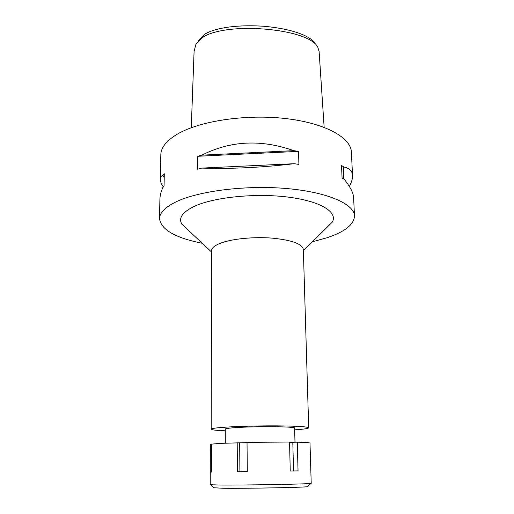 <?xml version="1.0" encoding="UTF-8"?>
<svg xmlns="http://www.w3.org/2000/svg" width="514" height="514" viewBox="0 0 514 514"><rect width="100%" height="100%" fill="white"/><g stroke="black" fill="none" stroke-linecap="round" stroke-linejoin="round"><path stroke-width="0.77" d="M315.108 43.677C312.422 38.164 298.03 29.497 264.363 26.304C230.311 23.972 210.072 29.992 203.807 34.952L198.52 40.754M324.141 127.331L319.117 51.599L317.761 47.108C308.541 28.141 224.47 21.068 201.617 38.081L195.924 44.32L194.086 51.278L191.266 127.71M353.619 197.832L353.613 197.736C353.516 193.232 350.419 187.115 344.309 179.392L342.073 177.902L341.514 165.424L343.744 166.966C349.449 168.213 352.386 171.059 352.533 175.505L351.396 152.131C351.056 137.726 325.221 123.052 285.411 118.528C245.686 113.941 199.516 121.015 177.369 134.128C166.465 140.663 160.946 147.55 160.818 154.791L160.31 179.405C160.336 177.632 161.235 176.308 163.015 175.435L164.3 173.758L164.069 186.036L162.771 187.655C160.921 191.998 159.963 195.853 159.905 199.226M202.227 243.27C175.293 237.873 161.055 229.674 159.501 218.675C159.603 212.751 165.225 207.091 176.379 201.694C199.021 190.874 246.424 184.918 287.159 188.58C327.971 192.191 354.3 204.167 354.499 215.951C354.024 224.663 344.631 232 326.319 237.963L312.473 241.728M293.745 150.66L298.525 151.367L298.91 164.384L294.104 163.709C261.587 167.57 230.792 169.035 201.713 168.097L197.504 169.19L197.594 156.288L201.79 155.157C230.574 140.643 261.228 139.146 293.745 150.66L201.79 155.157M352.533 175.505C352.662 178.551 351.608 182.194 349.372 186.441M163.323 186.929C161.306 183.961 160.304 181.448 160.31 179.405M326.184 228.152L332.295 222.099C338.116 212.321 321.006 201.263 288.38 197.132C255.863 192.936 214.505 197.125 194.761 206.146C182.534 211.941 178.236 217.962 181.866 224.2L188.143 230.079M308.702 427.828L303.337 249.406C302.219 243.899 291.913 240.141 272.42 238.143C254.025 236.639 232.347 238.766 220.898 243.051C214.736 245.403 211.633 247.947 211.575 250.684L211.196 429.19C211.248 428.618 214.55 428.053 221.11 427.494C233.305 426.459 256.454 425.759 276.044 425.849C296.777 426.035 307.668 426.697 308.702 427.828C308.458 428.509 304.198 429.151 295.935 429.749L294.67 429.839M225.28 430.803C216.201 430.436 211.511 429.897 211.196 429.19M294.985 442.291L294.625 428.098C296.629 426.44 251.012 426.196 232.611 427.841C227.773 428.246 225.325 428.657 225.273 429.068L225.312 443.087M164.229 177.548L163.015 175.435M197.594 156.288L298.525 151.367M201.713 168.097L294.104 163.709M343.744 166.966L343.339 178.724M247.028 442.625L220.435 443.344L211.46 444.141L211.402 472.122L210.265 472.141L210.335 444.494L210.232 484.734L220.474 485.049C244.703 485.248 307.025 484.124 310.623 483.449L311.214 483.321L309.993 443.126C309.897 442.702 305.663 442.381 297.291 442.168L289.562 442.355M297.291 442.168L298.043 470.901L290.243 471.004L289.555 442.034L247.028 442.361L247.311 471.601L237.391 471.743L237.205 442.631M211.46 444.488L210.335 444.494M239.897 471.711L239.685 442.824M293.52 470.959L292.813 442.413M213.618 487.735L222.992 488.255C245.808 488.57 304.108 487.458 307.68 486.668L307.912 486.417M201.617 38.081L203.807 34.952M353.613 197.736L354.499 215.951M159.905 199.22L159.501 218.675M303.376 250.742L332.295 222.099M211.575 252.021L181.866 224.2M307.68 486.668L310.623 483.449M213.856 487.979L210.83 484.843"/></g></svg>
